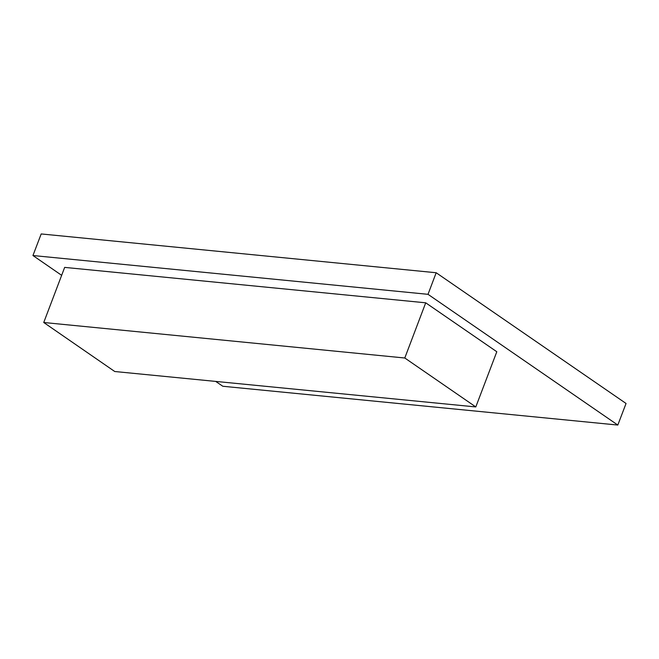 <?xml version="1.0" encoding="UTF-8"?>
<svg xmlns="http://www.w3.org/2000/svg" width="659" height="659" viewBox="0 0 659 659"><rect width="100%" height="100%" fill="white"/><g stroke="black" fill="none" stroke-linecap="round" stroke-linejoin="round"><path stroke-width="0.99" d="M61.649 275.314L32.95 255.552L427.988 294.334L617.837 425.071L222.8 386.289L215.658 381.372M425.714 302.802L64.664 267.356L43.708 322.531L114.773 371.47L475.823 406.916L496.779 351.741L425.714 302.802L404.758 357.977L43.708 322.531M32.95 255.552L41.163 233.929L436.2 272.711L626.05 403.448L617.837 425.071M427.988 294.334L436.2 272.711M475.823 406.916L404.758 357.977"/></g></svg>
